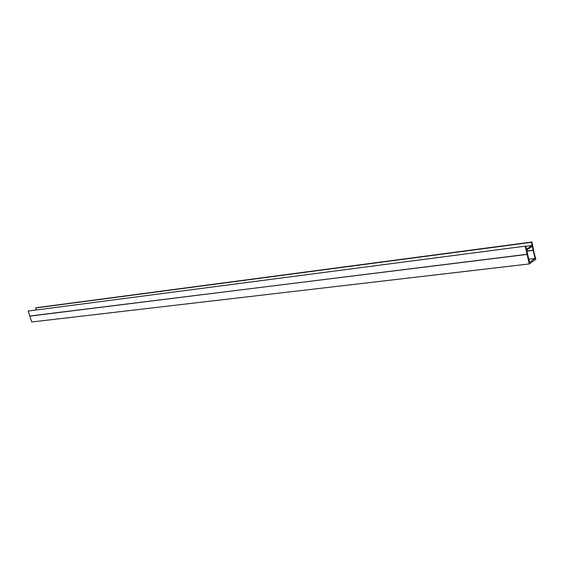 <?xml version="1.0" encoding="UTF-8"?>
<svg xmlns="http://www.w3.org/2000/svg" width="564" height="564" viewBox="0 0 564 564"><rect width="100%" height="100%" fill="white"/><g stroke="black" fill="none" stroke-linecap="round" stroke-linejoin="round"><path stroke-width="0.85" d="M533.375 250.092L535.8 259.327L529.265 263.945L31.704 321.988L29.821 316.122L30.181 315.974M29.821 316.122L527.629 254.223L529.49 262.401L535.046 258.488L528.771 259.243M529.265 263.945L527.129 254.561M526.938 251.177L533.213 250.388L535.046 258.488M533.699 250.049L533.213 250.388M526.903 251.022L533.177 250.226L532.282 246.285L526.684 250.078L527.594 254.061L527.093 254.406L29.793 316.016L28.2 311.039L525.782 246.094L526.508 249.281L532.106 245.495L525.831 246.313M28.2 311.039L525.782 246.094M527.093 254.406L525.281 246.426M533.177 250.226L533.664 249.894L531.88 242.012L36.279 307.725L35.68 307.972L36.265 309.812M35.68 307.972L531.394 242.337L532.106 245.495M531.88 242.012L531.394 242.337"/></g></svg>
